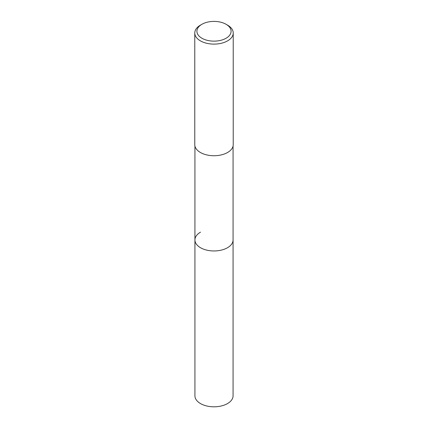 <?xml version="1.0" encoding="UTF-8"?>
<svg xmlns="http://www.w3.org/2000/svg" width="428" height="428" viewBox="0 0 428 428"><rect width="100%" height="100%" fill="white"/><g stroke="black" fill="none" stroke-linecap="round" stroke-linejoin="round"><path stroke-width="0.64" d="M194.927 146.023L194.927 395.798A19.073 11.01 0 0 0 206.703 405.974A19.073 11.01 0 0 0 227.487 403.588A19.073 11.01 0 0 0 233.073 395.798L233.073 239.942A19.073 11.01 180 0 1 227.487 247.732A19.073 11.01 180 0 1 206.703 250.118A19.073 11.01 180 0 1 194.927 239.942A19.073 11.01 180 0 1 200.513 232.153M194.927 239.942A19.073 11.01 0 0 0 206.703 250.118A19.073 11.01 0 0 0 227.487 247.732A19.073 11.01 0 0 0 233.073 239.942L233.073 146.023M194.772 33.01L194.772 144.637A19.228 11.101 0 0 0 206.644 154.893A19.228 11.101 0 0 0 227.594 152.486A19.228 11.101 0 0 0 233.228 144.637L233.228 33.01A19.228 11.101 180 0 1 227.594 40.858A19.228 11.101 180 0 1 206.644 43.265A19.228 11.101 180 0 1 194.772 33.01A19.228 11.101 180 0 1 200.406 25.161L201.914 24.289A17.088 9.865 180 0 1 226.086 24.289A17.088 9.865 180 0 1 226.086 38.242A17.088 9.865 180 0 1 201.914 38.242A17.088 9.865 180 0 1 201.914 24.289L200.406 25.161M226.086 24.289L227.594 25.161A19.228 11.101 180 0 1 233.228 33.01"/></g></svg>
